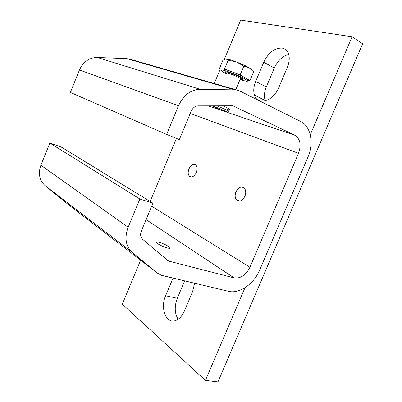 <?xml version="1.0" encoding="UTF-8"?>
<svg xmlns="http://www.w3.org/2000/svg" width="402" height="402" viewBox="0 0 402 402"><rect width="100%" height="100%" fill="white"/><g stroke="black" fill="none" stroke-linecap="round" stroke-linejoin="round"><path stroke-width="0.6" d="M222.623 105.761L228.004 108.193C230.567 109.505 230.477 109.721 227.738 108.831M159.328 242.416L158.222 242.145C152.268 240.793 160.679 246.225 167.282 247.939L168.272 248.18C174.282 249.516 165.8 244.104 159.328 242.416M235.959 191.87C238.743 186.925 241.657 185.845 244.707 188.628C245.999 190.714 246.069 193.256 244.918 196.261C242.341 200.93 239.547 202.151 236.527 199.93C234.909 197.859 234.723 195.176 235.959 191.87M188.97 168.855C191.111 164.735 193.427 163.483 195.925 165.101C197.362 166.845 197.498 169.297 196.332 172.463C194.272 176.448 192.015 177.749 189.563 176.367C187.96 174.664 187.764 172.162 188.97 168.855M166.634 134.419L179.357 139.584L191.101 111.344C192.709 107.897 195.076 106.073 198.186 105.867L232.879 105.796L294.842 135.253C300.244 138.846 301.47 144.866 298.51 153.313L249.928 267.24C245.929 275.119 240.672 278.671 234.15 277.903L168.463 261.029L142.645 239.321C140.514 237.245 140.082 234.466 141.353 230.984L152.916 203.181L61.149 146.976L49.863 143.052L139.861 199.01L128.153 227.246C124.324 237.883 125.695 246.27 132.258 252.411L157.393 273.079L161.267 275.259L228.447 291.304C239.391 294.158 253.989 283.938 259.732 269.948L307.776 157.524C314.052 143.419 310.977 126.349 300.701 121.484L239.999 91.093L236.527 89.922L200.085 89.274C190.648 89.741 183.463 95.229 178.523 105.731L166.634 134.419L70.36 92.43L79.445 69.983C83.264 61.787 89.219 57.617 97.319 57.476L126.926 58.662L131.142 59.526M152.916 203.181L139.861 199.01M68.144 204.432L45.235 185.764C39.436 180.448 37.989 173.599 40.883 165.222L49.863 143.052M150.182 201.502L176.408 138.388M263.757 62.204C268.531 52.486 274.707 47.788 282.284 48.114C286.144 48.974 288.42 51.813 289.123 56.627C289.485 60.009 288.872 63.611 287.294 67.43L278.827 87.47C273.34 101.415 257.345 105.937 254.461 95.108C253.23 91.043 253.637 86.48 255.687 81.415L263.757 62.204L274.29 68.054C277.671 60.717 282.465 56.164 288.676 54.391M194.643 283.269L192.588 291.651L184.438 310.937C182.151 316.103 179.126 319.334 175.367 320.635C165.991 324.022 160.056 307.897 165.619 295.756L173.026 278.129M224.291 59.441L240.687 20.1L352.087 36.773L310.259 134.791M244.999 287.716L205.447 380.392L122.298 304.158L140.63 260.184M214.261 83.5L220.221 69.214M265.305 100.872L265.179 100.52C263.913 96.49 264.29 91.978 266.315 86.983L274.29 68.054M352.087 36.773L362.619 43.808L217.959 381.9L205.447 380.392M178.111 319.278C174.579 313.289 174.307 306.284 177.302 298.269L184.624 280.887M240.029 79.485C248.004 82.073 249.587 81.857 244.773 78.832C241.396 76.953 237.1 74.998 231.879 72.963C221.135 69.129 218.341 68.898 223.502 72.27L227.23 74.204C223.999 72.094 225.743 72.244 232.462 74.651L240.517 78.32C243.014 79.807 242.848 80.194 240.029 79.485M247.114 80.284L249.994 80.521L245.205 77.807C248.185 79.546 248.823 80.375 247.114 80.284M242.989 79.32L240.446 78.496M232.311 71.933C237.471 73.938 241.743 75.883 245.119 77.757L240.15 74.943L224.522 68.938L221.914 68.837C223.763 68.973 227.23 70.008 232.311 71.933M218.768 108.254L226.2 111.54C228.04 112.615 226.442 112.168 221.407 110.203L215.497 107.661C211.653 105.741 212.743 105.937 218.768 108.254M216.884 105.786L228.004 110.6C229.577 111.454 229.366 111.565 227.366 110.932M221.914 68.837L219.371 68.742L222.929 60.205L225.708 59.004M240.15 74.943L243.833 66.144L236.492 61.928C231.396 60.024 227.909 59.044 226.024 58.983L228.17 60.194L236.492 61.928L244.723 65.431L249.285 67.817L253.617 71.893L249.994 80.521M252.175 70.174C252.094 69.702 251.129 68.918 249.285 67.817L243.833 66.144M224.522 68.938L228.17 60.194M40.883 165.222L128.153 227.246M132.258 252.411L45.235 185.764M67.561 203.98L157.393 273.079M234.175 89.691L126.926 58.662M97.319 57.476L200.085 89.274M178.523 105.731L79.445 69.983M233.723 106.073L232.808 105.781M207.99 105.826L294.842 135.253M298.51 153.313L190.231 113.429M151.665 206.186L249.928 267.24M234.15 277.903L146.082 219.613M165.101 258.486L168.729 261.104M266.315 86.983L255.687 81.415M177.302 298.269L165.619 295.756M225.894 72.697C224.045 71.144 226.291 71.521 232.632 73.837C241.311 77.124 246.969 80.963 240.265 78.923C243.431 79.732 243.788 79.546 241.341 78.37L240.517 78.32L235.753 89.701M158.222 242.145L157.589 243.662M168.463 261.029L165.951 259.21M128.997 58.908L236.527 89.922M189.563 176.367L191.267 176.996M236.527 199.93L239.687 201.065M265.179 100.52L254.461 95.108M244.773 78.832L245.205 77.807M226.2 111.54L228.004 110.6M227.175 110.178L228.004 108.193M244.723 65.431L245.009 66.305"/></g></svg>
